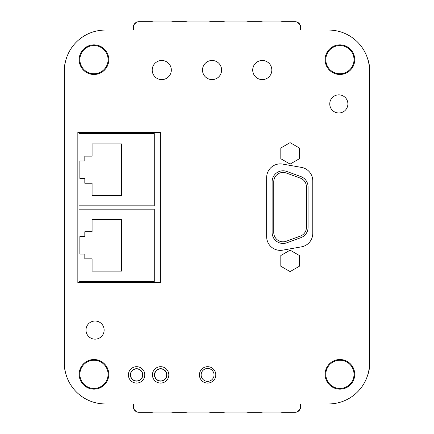 <?xml version="1.0" encoding="UTF-8"?>
<svg xmlns="http://www.w3.org/2000/svg" width="434" height="434" viewBox="0 0 434 434"><rect width="100%" height="100%" fill="white"/><g stroke="black" fill="none" stroke-linecap="round" stroke-linejoin="round"><path stroke-width="0.65" d="M262.272 60.489A9.559 9.559 0 0 0 253.993 74.827A9.559 9.559 0 0 0 270.55 74.827A9.559 9.559 0 0 0 262.272 60.489M300.068 24.841A5.463 5.463 0 0 0 297.442 22.215M133.417 404.049A0.548 0.548 0 0 0 133.406 403.94L105.337 403.94L133.417 403.94L133.417 408.747L136.694 412.029L297.198 412.029L300.474 408.747L300.474 403.94L328.554 403.94A40.97 40.97 0 0 0 369.524 362.97L369.524 71.03A40.97 40.97 0 0 0 328.554 30.06L300.594 30.06A0.548 0.548 0 0 1 300.583 29.951L300.583 27.163A5.463 5.463 0 0 0 300.474 26.078M367.43 375.909L367.43 375.909A41.957 41.957 0 0 0 369.963 361.549L369.963 72.451A41.957 41.957 0 0 0 367.43 58.091M300.474 407.922A5.463 5.463 0 0 0 300.583 406.837L300.583 404.049A0.548 0.548 0 0 1 300.594 403.94L328.554 403.94M297.442 411.785A5.463 5.463 0 0 0 300.068 409.159M280.521 412.029A5.463 5.463 0 0 0 282.225 412.3L295.12 412.3A5.463 5.463 0 0 0 296.823 412.029M246.431 412.029A5.463 5.463 0 0 0 248.139 412.3L261.029 412.3A5.463 5.463 0 0 0 262.738 412.029M208.846 412.029A5.463 5.463 0 0 0 210.555 412.3L223.445 412.3A5.463 5.463 0 0 0 225.154 412.029M171.262 412.029A5.463 5.463 0 0 0 172.971 412.3L185.861 412.3A5.463 5.463 0 0 0 187.569 412.029M137.177 412.029A5.463 5.463 0 0 0 138.88 412.3L151.775 412.3A5.463 5.463 0 0 0 153.479 412.029M134.041 409.376A5.463 5.463 0 0 0 136.341 411.676M65.469 61.585L65.469 61.585A41.957 41.957 0 0 0 64.037 72.451L64.037 361.549A41.957 41.957 0 0 0 65.469 372.415M133.417 29.951A0.548 0.548 0 0 1 133.406 30.06L105.337 30.06A40.97 40.97 0 0 0 64.368 71.03L64.368 362.97A40.97 40.97 0 0 0 105.337 403.94M136.341 22.324A5.463 5.463 0 0 0 134.041 24.624M153.479 21.971A5.463 5.463 0 0 0 151.775 21.7L138.88 21.7A5.463 5.463 0 0 0 137.177 21.971M187.569 21.971A5.463 5.463 0 0 0 185.861 21.7L172.971 21.7A5.463 5.463 0 0 0 171.262 21.971M225.154 21.971A5.463 5.463 0 0 0 223.445 21.7L210.555 21.7A5.463 5.463 0 0 0 208.846 21.971M262.738 21.971A5.463 5.463 0 0 0 261.029 21.7L248.139 21.7A5.463 5.463 0 0 0 246.431 21.971M296.823 21.971A5.463 5.463 0 0 0 295.12 21.7L282.225 21.7A5.463 5.463 0 0 0 280.521 21.971M79.872 59.67A14.105 14.105 0 0 1 101.024 47.452A14.105 14.105 0 0 1 101.024 71.881A14.105 14.105 0 0 1 79.872 59.67M339.914 73.769A14.105 14.105 0 0 1 327.703 52.617A14.105 14.105 0 0 1 352.131 52.617A14.105 14.105 0 0 1 339.914 73.769M339.914 360.231A14.105 14.105 0 0 1 352.131 381.383A14.105 14.105 0 0 1 327.703 381.383A14.105 14.105 0 0 1 339.914 360.231M93.977 360.231A14.105 14.105 0 0 1 106.189 381.383A14.105 14.105 0 0 1 81.76 381.383A14.105 14.105 0 0 1 93.977 360.231M290.096 142.645L280.809 148.005L280.809 158.73L290.096 164.095L299.379 158.73L299.379 148.005L290.096 142.645M79.162 59.67A14.816 14.816 0 0 1 101.382 46.839A14.816 14.816 0 0 1 101.382 72.5A14.816 14.816 0 0 1 79.162 59.67M339.914 74.48A14.816 14.816 0 0 1 327.084 52.259A14.816 14.816 0 0 1 352.744 52.259A14.816 14.816 0 0 1 339.914 74.48M339.914 359.52A14.816 14.816 0 0 1 352.744 381.741A14.816 14.816 0 0 1 327.084 381.741A14.816 14.816 0 0 1 339.914 359.52M93.977 359.52A14.816 14.816 0 0 1 106.802 381.741A14.816 14.816 0 0 1 81.147 381.741A14.816 14.816 0 0 1 93.977 359.52M299.379 255.517L290.096 250.158L280.809 255.517L280.809 266.243L290.096 271.603L299.379 266.243L299.379 255.517M160.623 366.687A8.192 8.192 0 0 0 153.528 378.974A8.192 8.192 0 0 0 167.719 378.974A8.192 8.192 0 0 0 160.623 366.687M136.585 366.687A8.192 8.192 0 0 0 129.489 378.974A8.192 8.192 0 0 0 143.681 378.974A8.192 8.192 0 0 0 136.585 366.687M77.838 282.534L160.33 282.534L160.33 132.365L77.838 132.365L77.838 282.534M207.604 366.687A8.192 8.192 0 0 0 200.508 378.974A8.192 8.192 0 0 0 214.7 378.974A8.192 8.192 0 0 0 207.604 366.687M338.824 94.851A9.071 9.071 0 0 0 330.968 108.451A9.071 9.071 0 0 0 346.679 108.451A9.071 9.071 0 0 0 338.824 94.851M95.068 321.014A9.071 9.071 0 0 0 87.212 334.619A9.071 9.071 0 0 0 102.923 334.619A9.071 9.071 0 0 0 95.068 321.014M282.686 250.158L301.484 246.843A13.655 13.655 0 0 0 312.768 233.394L312.768 180.853A13.655 13.655 0 0 0 301.484 167.405L282.686 164.09A13.655 13.655 0 0 0 266.655 177.539L266.655 236.709A13.655 13.655 0 0 0 282.686 250.158M328.554 30.06L300.474 30.06L300.474 25.253L297.198 21.971L136.694 21.971L133.417 25.253L133.417 30.06L105.337 30.06M212.069 79.606A9.559 9.559 0 0 0 220.347 65.268A9.559 9.559 0 0 0 203.79 65.268A9.559 9.559 0 0 0 212.069 79.606M161.768 60.489A9.559 9.559 0 0 0 153.49 74.827A9.559 9.559 0 0 0 170.047 74.827A9.559 9.559 0 0 0 161.768 60.489M160.672 368.699A6.206 6.206 0 0 1 166.878 374.911A6.206 6.206 0 0 1 160.672 381.117A6.206 6.206 0 0 1 154.461 374.911A6.206 6.206 0 0 1 160.672 368.699M136.574 368.699A6.206 6.206 0 0 1 142.781 374.911A6.206 6.206 0 0 1 136.574 381.117A6.206 6.206 0 0 1 130.368 374.911A6.206 6.206 0 0 1 136.574 368.699M214.043 374.911A6.45 6.45 0 0 1 207.593 381.361A6.45 6.45 0 0 1 201.143 374.911A6.45 6.45 0 0 1 207.593 368.455A6.45 6.45 0 0 1 214.043 374.911A6.45 6.45 0 0 1 207.593 381.361A6.45 6.45 0 0 1 201.143 374.911A6.45 6.45 0 0 1 207.593 368.455A6.45 6.45 0 0 1 214.043 374.911A6.45 6.45 0 0 1 207.593 381.361M272.123 181.721L272.123 232.526A10.926 10.926 0 0 0 286.782 242.796L300.876 237.664A10.926 10.926 0 0 0 308.069 227.4L308.069 186.853A10.926 10.926 0 0 0 300.876 176.584L286.782 171.457A10.926 10.926 0 0 0 272.123 181.721M286.223 172.998A9.288 9.288 0 0 0 273.762 181.721L273.762 232.526A9.288 9.288 0 0 0 286.223 241.255L300.317 236.123A9.288 9.288 0 0 0 306.426 227.4L306.426 186.853A9.288 9.288 0 0 0 300.317 178.124L286.223 172.998M154.287 281.433L154.287 209.166L79.01 209.166L79.01 281.433L154.287 281.433M84.814 231.751L92.084 231.751L92.084 219.49L121.466 219.49L121.466 271.109L92.084 271.109L92.084 258.848L84.814 258.848L84.814 254.031L79.872 254.031L79.872 236.568L84.814 236.568L84.814 231.751M154.287 133.558L79.01 133.558L79.01 205.824L154.287 205.824L154.287 133.558M121.466 143.882L121.466 195.501L92.084 195.501L92.084 183.24L84.814 183.24L84.814 178.423L79.872 178.423L79.872 160.96L84.814 160.96L84.814 156.142L92.084 156.142L92.084 143.882L121.466 143.882M160.672 380.927A6.022 6.022 0 0 1 158.741 369.204A6.022 6.022 0 0 1 166.689 375.014A6.022 6.022 0 0 1 160.672 380.927M136.574 380.927A6.022 6.022 0 0 1 134.643 369.204A6.022 6.022 0 0 1 142.596 375.014A6.022 6.022 0 0 1 136.574 380.927"/></g></svg>
